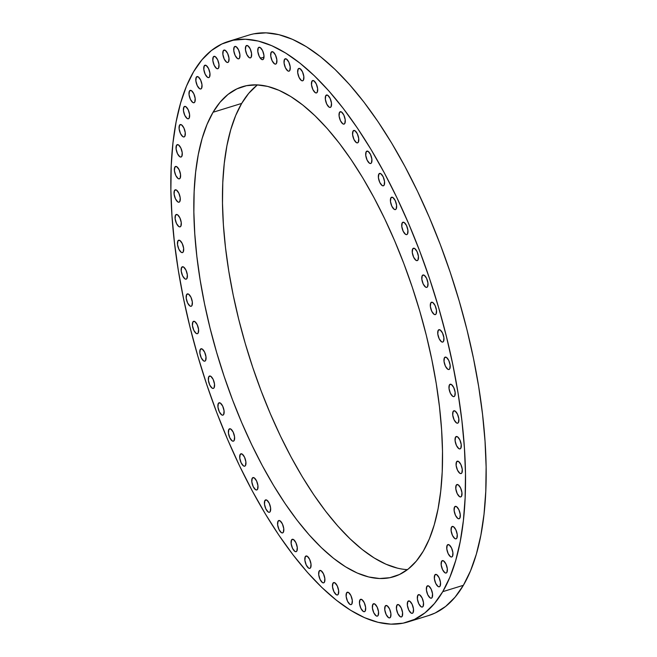 <?xml version="1.0" encoding="UTF-8"?>
<svg xmlns="http://www.w3.org/2000/svg" width="657" height="657" viewBox="0 0 657 657"><rect width="100%" height="100%" fill="white"/><g stroke="black" fill="none" stroke-linecap="round" stroke-linejoin="round"><path stroke-width="0.99" d="M412.695 248.88L414.411 248.354L412.695 248.88L413.54 248.215L414.657 248.486L417.023 251.565L418.41 256.32L418 259.958A6.471 2.603 72.8 0 1 417.261 260.607A6.471 2.603 72.8 0 1 413.228 256.263A6.471 2.603 72.8 0 1 412.695 248.88A6.471 2.603 72.8 0 1 413.434 248.239A6.471 2.603 72.8 0 1 417.466 252.584A6.471 2.603 72.8 0 1 418 259.958L417.154 260.632L416.037 260.353L413.672 257.273L412.284 252.526L412.695 248.88M422.246 275.636L423.962 275.102L422.246 275.636L423.092 274.963L424.208 275.242L426.582 278.322L427.962 283.077L427.559 286.715A6.471 2.603 72.8 0 1 426.812 287.355A6.471 2.603 72.8 0 1 422.788 283.019A6.471 2.603 72.8 0 1 422.246 275.636A6.471 2.603 72.8 0 1 422.993 274.996A6.471 2.603 72.8 0 1 427.017 279.332A6.471 2.603 72.8 0 1 427.559 286.715L426.713 287.388L425.596 287.109L423.223 284.029L421.843 279.274L422.246 275.636M430.778 302.877L432.495 302.343L430.778 302.877L431.624 302.204L432.741 302.483L435.106 305.562L436.494 310.318L436.084 313.956A6.471 2.603 72.8 0 1 435.345 314.596A6.471 2.603 72.8 0 1 431.312 310.26A6.471 2.603 72.8 0 1 430.778 302.877A6.471 2.603 72.8 0 1 431.518 302.236A6.471 2.603 72.8 0 1 435.55 306.573A6.471 2.603 72.8 0 1 436.084 313.956L435.238 314.629L434.121 314.35L431.756 311.27L430.368 306.515L430.778 302.877M438.194 330.34L439.911 329.814L438.194 330.34L439.04 329.674L440.157 329.945L442.522 333.025L443.91 337.78L443.5 341.418A6.471 2.603 72.8 0 1 442.761 342.067A6.471 2.603 72.8 0 1 438.736 337.723A6.471 2.603 72.8 0 1 438.194 330.34A6.471 2.603 72.8 0 1 438.933 329.699A6.471 2.603 72.8 0 1 442.966 334.043A6.471 2.603 72.8 0 1 443.5 341.418L442.662 342.092L441.537 341.812L439.172 338.733L437.784 333.986L438.194 330.34M444.436 357.769L446.152 357.236L444.436 357.769L445.274 357.096L446.399 357.367L448.764 360.447L450.152 365.202L449.741 368.84A6.471 2.603 72.8 0 1 449.002 369.489A6.471 2.603 72.8 0 1 444.97 365.144A6.471 2.603 72.8 0 1 444.436 357.769A6.471 2.603 72.8 0 1 445.175 357.121A6.471 2.603 72.8 0 1 449.199 361.465A6.471 2.603 72.8 0 1 449.741 368.84L448.895 369.513L447.778 369.242L445.413 366.163L444.025 361.407L444.436 357.769M449.429 384.887L451.145 384.353L449.429 384.887L450.275 384.214L451.392 384.493L453.757 387.573L455.145 392.319L454.734 395.966A6.471 2.603 72.8 0 1 453.995 396.606A6.471 2.603 72.8 0 1 449.963 392.262A6.471 2.603 72.8 0 1 449.429 384.887A6.471 2.603 72.8 0 1 450.168 384.238A6.471 2.603 72.8 0 1 454.201 388.583A6.471 2.603 72.8 0 1 454.734 395.966L453.888 396.631L452.772 396.36L450.406 393.28L449.018 388.525L449.429 384.887M453.133 411.438L454.849 410.912L453.133 411.438L453.979 410.773L455.096 411.044L457.461 414.124L458.849 418.879L458.438 422.517A6.471 2.603 72.8 0 1 457.699 423.165A6.471 2.603 72.8 0 1 453.675 418.821A6.471 2.603 72.8 0 1 453.133 411.438A6.471 2.603 72.8 0 1 453.872 410.797A6.471 2.603 72.8 0 1 457.904 415.142A6.471 2.603 72.8 0 1 458.438 422.517L457.601 423.19L456.475 422.911L454.11 419.831L452.722 415.084L453.133 411.438M455.515 437.176L457.231 436.642L455.515 437.176L456.36 436.503L457.477 436.774L459.843 439.853L461.23 444.608L460.82 448.246A6.471 2.603 72.8 0 1 460.081 448.895A6.471 2.603 72.8 0 1 456.048 444.551A6.471 2.603 72.8 0 1 455.515 437.176A6.471 2.603 72.8 0 1 456.254 436.527A6.471 2.603 72.8 0 1 460.286 440.872A6.471 2.603 72.8 0 1 460.82 448.246L459.974 448.92L458.857 448.649L456.492 445.569L455.104 440.814L455.515 437.176M456.549 461.838L458.266 461.304L456.549 461.838L457.387 461.165L458.512 461.444L460.877 464.524L462.265 469.27L461.855 472.917A6.471 2.603 72.8 0 1 461.115 473.557A6.471 2.603 72.8 0 1 457.083 469.213A6.471 2.603 72.8 0 1 456.549 461.838A6.471 2.603 72.8 0 1 457.288 461.189A6.471 2.603 72.8 0 1 461.313 465.534A6.471 2.603 72.8 0 1 461.855 472.917L461.009 473.582L459.892 473.311L457.527 470.231L456.139 465.476L456.549 461.838M456.221 485.195L457.937 484.661L456.221 485.195L457.067 484.521L458.184 484.8L460.549 487.88L461.937 492.627L461.526 496.273A6.471 2.603 72.8 0 1 460.787 496.914A6.471 2.603 72.8 0 1 456.755 492.569A6.471 2.603 72.8 0 1 456.221 485.195A6.471 2.603 72.8 0 1 456.96 484.546A6.471 2.603 72.8 0 1 460.992 488.89A6.471 2.603 72.8 0 1 461.526 496.273L460.68 496.938L459.563 496.667L457.198 493.588L455.81 488.833L456.221 485.195M454.537 507.023L456.254 506.49L454.537 507.023L455.383 506.35L456.5 506.621L458.873 509.701L460.253 514.456L459.851 518.094A6.471 2.603 72.8 0 1 459.103 518.743A6.471 2.603 72.8 0 1 455.079 514.398A6.471 2.603 72.8 0 1 454.537 507.023A6.471 2.603 72.8 0 1 455.276 506.375A6.471 2.603 72.8 0 1 459.309 510.719A6.471 2.603 72.8 0 1 459.851 518.094L459.005 518.767L457.888 518.496L455.515 515.417L454.135 510.661L454.537 507.023M451.523 527.103L453.24 526.569L451.523 527.103L452.361 526.429L453.486 526.709L455.851 529.788L457.239 534.535L456.829 538.182A6.471 2.603 72.8 0 1 456.089 538.822A6.471 2.603 72.8 0 1 452.057 534.486A6.471 2.603 72.8 0 1 451.523 527.103A6.471 2.603 72.8 0 1 452.262 526.454A6.471 2.603 72.8 0 1 456.287 530.799A6.471 2.603 72.8 0 1 456.829 538.182L455.983 538.847L454.866 538.576L452.501 535.496L451.113 530.741L451.523 527.103M447.187 545.253L448.903 544.719L447.187 545.253L448.033 544.579L449.15 544.858L451.523 547.938L452.903 552.685L452.501 556.331A6.471 2.603 72.8 0 1 451.753 556.972A6.471 2.603 72.8 0 1 447.729 552.627A6.471 2.603 72.8 0 1 447.187 545.253A6.471 2.603 72.8 0 1 447.934 544.604A6.471 2.603 72.8 0 1 451.959 548.948A6.471 2.603 72.8 0 1 452.501 556.331L451.655 556.996L450.538 556.725L448.164 553.646L446.785 548.891L447.187 545.253M441.594 561.292L443.311 560.758L441.594 561.292L442.44 560.618L443.557 560.889L445.922 563.977L447.31 568.724L446.9 572.37A6.471 2.603 72.8 0 1 446.16 573.011A6.471 2.603 72.8 0 1 442.128 568.666A6.471 2.603 72.8 0 1 441.594 561.292A6.471 2.603 72.8 0 1 442.333 560.643A6.471 2.603 72.8 0 1 446.366 564.987A6.471 2.603 72.8 0 1 446.9 572.37L446.054 573.035L444.937 572.764L442.572 569.685L441.184 564.93L441.594 561.292M434.778 575.064L436.494 574.53L434.778 575.064L435.624 574.39L436.741 574.67L439.114 577.749L440.494 582.496L440.091 586.143A6.471 2.603 72.8 0 1 439.352 586.783A6.471 2.603 72.8 0 1 435.32 582.439A6.471 2.603 72.8 0 1 434.778 575.064A6.471 2.603 72.8 0 1 435.525 574.415A6.471 2.603 72.8 0 1 439.549 578.76A6.471 2.603 72.8 0 1 440.091 586.143L439.246 586.808L438.129 586.537L435.755 583.457L434.376 578.702L434.778 575.064M426.82 586.438L428.536 585.913L426.82 586.438L427.666 585.773L428.783 586.044L431.156 589.124L432.536 593.879L432.125 597.517A6.471 2.603 72.8 0 1 431.386 598.166A6.471 2.603 72.8 0 1 427.362 593.821A6.471 2.603 72.8 0 1 426.82 586.438A6.471 2.603 72.8 0 1 427.559 585.798A6.471 2.603 72.8 0 1 431.592 590.134A6.471 2.603 72.8 0 1 432.125 597.517L431.288 598.19L430.163 597.911L427.797 594.831L426.418 590.085L426.82 586.438M417.786 595.308L419.503 594.782L417.786 595.308L418.632 594.642L419.749 594.913L422.123 597.993L423.502 602.748L423.1 606.386A6.471 2.603 72.8 0 1 422.361 607.035A6.471 2.603 72.8 0 1 418.328 602.691A6.471 2.603 72.8 0 1 417.786 595.308A6.471 2.603 72.8 0 1 418.534 594.667A6.471 2.603 72.8 0 1 422.558 599.012A6.471 2.603 72.8 0 1 423.1 606.386L422.254 607.06L421.137 606.781L418.764 603.701L417.384 598.954L417.786 595.308M407.775 601.59L409.492 601.056L407.775 601.59L408.621 600.917L409.738 601.188L412.103 604.268L413.491 609.023L413.081 612.669A6.471 2.603 72.8 0 1 412.341 613.309A6.471 2.603 72.8 0 1 408.309 608.965A6.471 2.603 72.8 0 1 407.775 601.59A6.471 2.603 72.8 0 1 408.514 600.941A6.471 2.603 72.8 0 1 412.547 605.286A6.471 2.603 72.8 0 1 413.081 612.669L412.235 613.334L411.118 613.063L408.753 609.983L407.365 605.228L407.775 601.59M396.869 605.212L398.585 604.678L396.869 605.212L397.715 604.539L398.832 604.818L401.197 607.897L402.585 612.653L402.174 616.291A6.471 2.603 72.8 0 1 401.435 616.931A6.471 2.603 72.8 0 1 397.403 612.595A6.471 2.603 72.8 0 1 396.869 605.212A6.471 2.603 72.8 0 1 397.608 604.571A6.471 2.603 72.8 0 1 401.641 608.908A6.471 2.603 72.8 0 1 402.174 616.291L401.328 616.964L400.212 616.685L397.846 613.605L396.458 608.85L396.869 605.212M385.183 606.148L386.899 605.623L385.183 606.148L386.02 605.483L387.145 605.754L389.511 608.834L390.899 613.589L390.488 617.227A6.471 2.603 72.8 0 1 389.749 617.876A6.471 2.603 72.8 0 1 385.716 613.531A6.471 2.603 72.8 0 1 385.183 606.148A6.471 2.603 72.8 0 1 385.922 605.508A6.471 2.603 72.8 0 1 389.946 609.852A6.471 2.603 72.8 0 1 390.488 617.227L389.642 617.9L388.525 617.621L386.16 614.541L384.772 609.795L385.183 606.148M372.823 604.391L374.539 603.865L372.823 604.391L373.661 603.717L374.786 603.997L377.151 607.076L378.539 611.831L378.128 615.469A6.471 2.603 72.8 0 1 377.389 616.11A6.471 2.603 72.8 0 1 373.357 611.774A6.471 2.603 72.8 0 1 372.823 604.391A6.471 2.603 72.8 0 1 373.562 603.75A6.471 2.603 72.8 0 1 377.586 608.086A6.471 2.603 72.8 0 1 378.128 615.469L377.282 616.143L376.165 615.864L373.8 612.784L372.412 608.037L372.823 604.391M359.913 599.956L361.629 599.422L359.913 599.956L360.75 599.283L361.876 599.554L364.241 602.641L365.629 607.388L365.218 611.035A6.471 2.603 72.8 0 1 364.479 611.675A6.471 2.603 72.8 0 1 360.447 607.331A6.471 2.603 72.8 0 1 359.913 599.956A6.471 2.603 72.8 0 1 360.652 599.307A6.471 2.603 72.8 0 1 364.676 603.652A6.471 2.603 72.8 0 1 365.218 611.035L364.372 611.7L363.255 611.429L360.89 608.349L359.502 603.594L359.913 599.956M346.567 592.877L348.284 592.351L346.567 592.877L347.413 592.212L348.53 592.483L350.904 595.562L352.283 600.317L351.881 603.955A6.471 2.603 72.8 0 1 351.142 604.604A6.471 2.603 72.8 0 1 347.11 600.26A6.471 2.603 72.8 0 1 346.567 592.877A6.471 2.603 72.8 0 1 347.315 592.236A6.471 2.603 72.8 0 1 351.339 596.572A6.471 2.603 72.8 0 1 351.881 603.955L351.035 604.629L349.918 604.35L347.545 601.27L346.165 596.523L346.567 592.877M332.935 583.235L334.651 582.702L332.935 583.235L333.781 582.562L334.898 582.841L337.263 585.921L338.651 590.668L338.24 594.314A6.471 2.603 72.8 0 1 337.501 594.955A6.471 2.603 72.8 0 1 333.469 590.61A6.471 2.603 72.8 0 1 332.935 583.235A6.471 2.603 72.8 0 1 333.674 582.587A6.471 2.603 72.8 0 1 337.706 586.931A6.471 2.603 72.8 0 1 338.24 594.314L337.394 594.979L336.277 594.708L333.912 591.629L332.524 586.873L332.935 583.235M319.13 571.114L320.846 570.588L319.13 571.114L319.975 570.448L321.092 570.719L323.458 573.799L324.845 578.554L324.435 582.192A6.471 2.603 72.8 0 1 323.696 582.841A6.471 2.603 72.8 0 1 319.663 578.497A6.471 2.603 72.8 0 1 319.13 571.114A6.471 2.603 72.8 0 1 319.869 570.473A6.471 2.603 72.8 0 1 323.901 574.809A6.471 2.603 72.8 0 1 324.435 582.192L323.589 582.866L322.472 582.587L320.107 579.507L318.719 574.76L319.13 571.114M305.291 556.635L307.008 556.109L305.291 556.635L306.129 555.962L307.254 556.241L309.619 559.321L311.007 564.076L310.597 567.714A6.471 2.603 72.8 0 1 309.858 568.354A6.471 2.603 72.8 0 1 305.825 564.018A6.471 2.603 72.8 0 1 305.291 556.635A6.471 2.603 72.8 0 1 306.031 555.994A6.471 2.603 72.8 0 1 310.055 560.331A6.471 2.603 72.8 0 1 310.597 567.714L309.751 568.387L308.634 568.108L306.269 565.028L304.881 560.281L305.291 556.635M291.544 539.939L293.26 539.405L291.544 539.939L292.39 539.266L293.507 539.545L295.88 542.625L297.26 547.371L296.857 551.018A6.471 2.603 72.8 0 1 296.118 551.658A6.471 2.603 72.8 0 1 292.086 547.314A6.471 2.603 72.8 0 1 291.544 539.939A6.471 2.603 72.8 0 1 292.291 539.29A6.471 2.603 72.8 0 1 296.315 543.635A6.471 2.603 72.8 0 1 296.857 551.018L296.011 551.683L294.894 551.412L292.521 548.332L291.141 543.577L291.544 539.939M278.034 521.182L279.751 520.648L278.034 521.182L278.88 520.508L279.997 520.787L282.37 523.867L283.75 528.614L283.348 532.26A6.471 2.603 72.8 0 1 282.6 532.901A6.471 2.603 72.8 0 1 278.576 528.557A6.471 2.603 72.8 0 1 278.034 521.182A6.471 2.603 72.8 0 1 278.782 520.533A6.471 2.603 72.8 0 1 282.806 524.877A6.471 2.603 72.8 0 1 283.348 532.26L282.502 532.926L281.385 532.655L279.011 529.575L277.632 524.82L278.034 521.182M264.886 500.544L266.602 500.018L264.886 500.544L265.732 499.878L266.849 500.149L269.222 503.229L270.602 507.984L270.191 511.622A6.471 2.603 72.8 0 1 269.452 512.271A6.471 2.603 72.8 0 1 265.428 507.927A6.471 2.603 72.8 0 1 264.886 500.544A6.471 2.603 72.8 0 1 265.625 499.903A6.471 2.603 72.8 0 1 269.657 504.239A6.471 2.603 72.8 0 1 270.191 511.622L269.354 512.296L268.228 512.017L265.863 508.937L264.484 504.19L264.886 500.544M252.222 478.23L253.939 477.696L252.222 478.23L253.068 477.557L254.185 477.836L256.558 480.916L257.938 485.663L257.536 489.309A6.471 2.603 72.8 0 1 256.797 489.95A6.471 2.603 72.8 0 1 252.764 485.613A6.471 2.603 72.8 0 1 252.222 478.23A6.471 2.603 72.8 0 1 252.97 477.59A6.471 2.603 72.8 0 1 256.994 481.926A6.471 2.603 72.8 0 1 257.536 489.309L256.69 489.982L255.573 489.703L253.2 486.623L251.82 481.868L252.222 478.23M240.175 454.447L241.891 453.921L240.175 454.447L241.02 453.782L242.137 454.053L244.503 457.132L245.89 461.887L245.48 465.526A6.471 2.603 72.8 0 1 244.741 466.174A6.471 2.603 72.8 0 1 240.708 461.83A6.471 2.603 72.8 0 1 240.175 454.447A6.471 2.603 72.8 0 1 240.914 453.806A6.471 2.603 72.8 0 1 244.946 458.151A6.471 2.603 72.8 0 1 245.48 465.526L244.634 466.199L243.517 465.928L241.152 462.84L239.764 458.093L240.175 454.447M228.85 429.432L230.566 428.906L228.85 429.432L229.695 428.766L230.812 429.037L233.178 432.117L234.565 436.872L234.155 440.51A6.471 2.603 72.8 0 1 233.416 441.159A6.471 2.603 72.8 0 1 229.383 436.815A6.471 2.603 72.8 0 1 228.85 429.432A6.471 2.603 72.8 0 1 229.589 428.791A6.471 2.603 72.8 0 1 233.621 433.135A6.471 2.603 72.8 0 1 234.155 440.51L233.309 441.184L232.192 440.913L229.827 437.833L228.439 433.078L228.85 429.432M218.354 403.423L220.07 402.897L218.354 403.423L219.2 402.757L220.317 403.028L222.69 406.108L224.07 410.863L223.667 414.501A6.471 2.603 72.8 0 1 222.92 415.15A6.471 2.603 72.8 0 1 218.896 410.806A6.471 2.603 72.8 0 1 218.354 403.423A6.471 2.603 72.8 0 1 219.093 402.782A6.471 2.603 72.8 0 1 223.125 407.126A6.471 2.603 72.8 0 1 223.667 414.501L222.822 415.175L221.705 414.896L219.331 411.816L217.952 407.069L218.354 403.423M208.803 376.675L210.519 376.141L208.803 376.675L209.64 376.001L210.766 376.272L213.131 379.352L214.519 384.107L214.108 387.745A6.471 2.603 72.8 0 1 213.369 388.394A6.471 2.603 72.8 0 1 209.337 384.049A6.471 2.603 72.8 0 1 208.803 376.675A6.471 2.603 72.8 0 1 209.542 376.026A6.471 2.603 72.8 0 1 213.566 380.37A6.471 2.603 72.8 0 1 214.108 387.745L213.262 388.418L212.145 388.147L209.78 385.068L208.392 380.313L208.803 376.675M200.27 349.434L201.986 348.9L200.27 349.434L201.116 348.76L202.233 349.031L204.606 352.119L205.986 356.866L205.584 360.512A6.471 2.603 72.8 0 1 204.836 361.153A6.471 2.603 72.8 0 1 200.812 356.808A6.471 2.603 72.8 0 1 200.27 349.434A6.471 2.603 72.8 0 1 201.009 348.785A6.471 2.603 72.8 0 1 205.041 353.129A6.471 2.603 72.8 0 1 205.584 360.512L204.738 361.178L203.621 360.907L201.247 357.827L199.868 353.072L200.27 349.434M192.854 321.963L194.571 321.437L192.854 321.963L193.7 321.298L194.817 321.569L197.182 324.648L198.57 329.403L198.159 333.042A6.471 2.603 72.8 0 1 197.42 333.69A6.471 2.603 72.8 0 1 193.396 329.346A6.471 2.603 72.8 0 1 192.854 321.963A6.471 2.603 72.8 0 1 193.593 321.322A6.471 2.603 72.8 0 1 197.626 325.667A6.471 2.603 72.8 0 1 198.159 333.042L197.322 333.715L196.197 333.444L193.831 330.364L192.444 325.609L192.854 321.963M186.621 294.541L188.337 294.016L186.621 294.541L187.459 293.868L188.584 294.147L190.949 297.227L192.337 301.982L191.926 305.62A6.471 2.603 72.8 0 1 191.187 306.261A6.471 2.603 72.8 0 1 187.155 301.924A6.471 2.603 72.8 0 1 186.621 294.541A6.471 2.603 72.8 0 1 187.36 293.901A6.471 2.603 72.8 0 1 191.384 298.237A6.471 2.603 72.8 0 1 191.926 305.62L191.08 306.293L189.963 306.014L187.598 302.934L186.21 298.179L186.621 294.541M181.619 267.424L183.336 266.89L181.619 267.424L182.465 266.75L183.582 267.029L185.956 270.109L187.335 274.856L186.933 278.502A6.471 2.603 72.8 0 1 186.186 279.143A6.471 2.603 72.8 0 1 182.161 274.798A6.471 2.603 72.8 0 1 181.619 267.424A6.471 2.603 72.8 0 1 182.367 266.775A6.471 2.603 72.8 0 1 186.391 271.119A6.471 2.603 72.8 0 1 186.933 278.502L186.087 279.168L184.97 278.897L182.597 275.817L181.217 271.062L181.619 267.424M177.916 240.864L179.632 240.339L177.916 240.864L178.761 240.199L179.878 240.47L182.244 243.55L183.632 248.305L183.221 251.943A6.471 2.603 72.8 0 1 182.482 252.592A6.471 2.603 72.8 0 1 178.458 248.247A6.471 2.603 72.8 0 1 177.916 240.864A6.471 2.603 72.8 0 1 178.655 240.224A6.471 2.603 72.8 0 1 182.687 244.568A6.471 2.603 72.8 0 1 183.221 251.943L182.383 252.617L181.258 252.345L178.893 249.266L177.505 244.511L177.916 240.864M175.534 215.135L177.25 214.601L175.534 215.135L176.38 214.461L177.497 214.74L179.87 217.82L181.25 222.575L180.839 226.213A6.471 2.603 72.8 0 1 180.1 226.854A6.471 2.603 72.8 0 1 176.076 222.518A6.471 2.603 72.8 0 1 175.534 215.135A6.471 2.603 72.8 0 1 176.273 214.494A6.471 2.603 72.8 0 1 180.305 218.83A6.471 2.603 72.8 0 1 180.839 226.213L180.002 226.887L178.876 226.608L176.511 223.528L175.132 218.773L175.534 215.135M174.507 190.473L176.224 189.939L174.507 190.473L175.345 189.799L176.47 190.078L178.835 193.158L180.215 197.905L179.813 201.551A6.471 2.603 72.8 0 1 179.074 202.192A6.471 2.603 72.8 0 1 175.041 197.847A6.471 2.603 72.8 0 1 174.507 190.473A6.471 2.603 72.8 0 1 175.247 189.824A6.471 2.603 72.8 0 1 179.271 194.168A6.471 2.603 72.8 0 1 179.813 201.551L178.967 202.216L177.85 201.945L175.476 198.866L174.097 194.111L174.507 190.473M174.828 167.116L176.544 166.582L174.828 167.116L175.674 166.443L176.79 166.722L179.156 169.802L180.544 174.548L180.133 178.195A6.471 2.603 72.8 0 1 179.394 178.835A6.471 2.603 72.8 0 1 175.37 174.491A6.471 2.603 72.8 0 1 174.828 167.116A6.471 2.603 72.8 0 1 175.567 166.467A6.471 2.603 72.8 0 1 179.599 170.812A6.471 2.603 72.8 0 1 180.133 178.195L179.295 178.86L178.17 178.589L175.805 175.509L174.417 170.754L174.828 167.116M176.511 145.287L178.228 144.762L176.511 145.287L177.357 144.622L178.474 144.893L180.839 147.973L182.227 152.728L181.817 156.366A6.471 2.603 72.8 0 1 181.077 157.015A6.471 2.603 72.8 0 1 177.045 152.67A6.471 2.603 72.8 0 1 176.511 145.287A6.471 2.603 72.8 0 1 177.25 144.647A6.471 2.603 72.8 0 1 181.283 148.991A6.471 2.603 72.8 0 1 181.817 156.366L180.971 157.039L179.854 156.76L177.489 153.681L176.101 148.934L176.511 145.287M179.533 125.208L181.25 124.674L179.533 125.208L180.371 124.534L181.496 124.814L183.861 127.893L185.249 132.64L184.839 136.286A6.471 2.603 72.8 0 1 184.1 136.927A6.471 2.603 72.8 0 1 180.067 132.583A6.471 2.603 72.8 0 1 179.533 125.208A6.471 2.603 72.8 0 1 180.273 124.559A6.471 2.603 72.8 0 1 184.297 128.903A6.471 2.603 72.8 0 1 184.839 136.286L183.993 136.952L182.876 136.681L180.511 133.601L179.123 128.846L179.533 125.208M183.861 107.058L185.578 106.524L183.861 107.058L184.699 106.385L185.824 106.664L188.189 109.744L189.577 114.49L189.167 118.137A6.471 2.603 72.8 0 1 188.428 118.777A6.471 2.603 72.8 0 1 184.395 114.433A6.471 2.603 72.8 0 1 183.861 107.058A6.471 2.603 72.8 0 1 184.601 106.409A6.471 2.603 72.8 0 1 188.625 110.754A6.471 2.603 72.8 0 1 189.167 118.137L188.321 118.802L187.204 118.531L184.839 115.451L183.451 110.696L183.861 107.058M189.454 91.019L191.171 90.485L189.454 91.019L190.3 90.346L191.417 90.625L193.79 93.705L195.17 98.46L194.759 102.098A6.471 2.603 72.8 0 1 194.02 102.738A6.471 2.603 72.8 0 1 189.996 98.402A6.471 2.603 72.8 0 1 189.454 91.019A6.471 2.603 72.8 0 1 190.193 90.379A6.471 2.603 72.8 0 1 194.226 94.715A6.471 2.603 72.8 0 1 194.759 102.098L193.922 102.771L192.797 102.492L190.431 99.412L189.052 94.657L189.454 91.019M196.271 77.247L197.987 76.713L196.271 77.247L197.108 76.573L198.233 76.853L200.599 79.932L201.986 84.679L201.576 88.325A6.471 2.603 72.8 0 1 200.837 88.966A6.471 2.603 72.8 0 1 196.804 84.622A6.471 2.603 72.8 0 1 196.271 77.247A6.471 2.603 72.8 0 1 197.01 76.598A6.471 2.603 72.8 0 1 201.034 80.942A6.471 2.603 72.8 0 1 201.576 88.325L200.73 88.991L199.613 88.72L197.248 85.64L195.86 80.885L196.271 77.247M204.228 65.872L205.945 65.339L204.228 65.872L205.074 65.199L206.191 65.47L208.556 68.55L209.944 73.305L209.534 76.943A6.471 2.603 72.8 0 1 208.795 77.592A6.471 2.603 72.8 0 1 204.762 73.247A6.471 2.603 72.8 0 1 204.228 65.872A6.471 2.603 72.8 0 1 204.968 65.224A6.471 2.603 72.8 0 1 209 69.568A6.471 2.603 72.8 0 1 209.534 76.943L208.688 77.616L207.571 77.345L205.206 74.266L203.818 69.511L204.228 65.872M213.262 57.003L214.979 56.469L213.262 57.003L214.1 56.33L215.225 56.601L217.59 59.68L218.978 64.435L218.567 68.073A6.471 2.603 72.8 0 1 217.828 68.722A6.471 2.603 72.8 0 1 213.796 64.378A6.471 2.603 72.8 0 1 213.262 57.003A6.471 2.603 72.8 0 1 214.001 56.354A6.471 2.603 72.8 0 1 218.025 60.699A6.471 2.603 72.8 0 1 218.567 68.073L217.722 68.747L216.605 68.476L214.239 65.396L212.852 60.641L213.262 57.003M223.273 50.72L224.99 50.187L223.273 50.72L224.119 50.047L225.236 50.326L227.609 53.406L228.989 58.161L228.587 61.799A6.471 2.603 72.8 0 1 227.839 62.44A6.471 2.603 72.8 0 1 223.815 58.103A6.471 2.603 72.8 0 1 223.273 50.72A6.471 2.603 72.8 0 1 224.021 50.08A6.471 2.603 72.8 0 1 228.045 54.416A6.471 2.603 72.8 0 1 228.587 61.799L227.741 62.472L226.624 62.193L224.251 59.114L222.871 54.359L223.273 50.72M234.179 47.099L235.896 46.565L234.179 47.099L235.025 46.425L236.142 46.696L238.507 49.776L239.895 54.531L239.485 58.169A6.471 2.603 72.8 0 1 238.746 58.818A6.471 2.603 72.8 0 1 234.721 54.474A6.471 2.603 72.8 0 1 234.179 47.099A6.471 2.603 72.8 0 1 234.919 46.45A6.471 2.603 72.8 0 1 238.951 50.794A6.471 2.603 72.8 0 1 239.485 58.169L238.647 58.843L237.522 58.572L235.157 55.492L233.769 50.737L234.179 47.099M245.866 46.154L247.582 45.629L245.866 46.154L246.712 45.489L247.829 45.76L250.202 48.84L251.582 53.595L251.179 57.233A6.471 2.603 72.8 0 1 250.432 57.882A6.471 2.603 72.8 0 1 246.408 53.537A6.471 2.603 72.8 0 1 245.866 46.154A6.471 2.603 72.8 0 1 246.613 45.514A6.471 2.603 72.8 0 1 250.637 49.858A6.471 2.603 72.8 0 1 251.179 57.233L250.333 57.906L249.217 57.635L246.843 54.547L245.463 49.801L245.866 46.154M258.226 47.92L259.942 47.386L258.226 47.92L259.072 47.247L260.188 47.518L262.562 50.597L263.942 55.352L263.539 58.99A6.471 2.603 72.8 0 1 262.792 59.639A6.471 2.603 72.8 0 1 258.768 55.295A6.471 2.603 72.8 0 1 258.226 47.92A6.471 2.603 72.8 0 1 258.973 47.271A6.471 2.603 72.8 0 1 262.997 51.616A6.471 2.603 72.8 0 1 263.539 58.99L262.693 59.664L261.576 59.393L259.203 56.313L257.823 51.558L258.226 47.92M271.136 52.355L272.852 51.821L271.136 52.355L271.982 51.681L273.098 51.96L275.472 55.04L276.852 59.795L276.449 63.433A6.471 2.603 72.8 0 1 275.71 64.074A6.471 2.603 72.8 0 1 271.678 59.738A6.471 2.603 72.8 0 1 271.136 52.355A6.471 2.603 72.8 0 1 271.883 51.714A6.471 2.603 72.8 0 1 275.907 56.05A6.471 2.603 72.8 0 1 276.449 63.433L275.603 64.107L274.486 63.828L272.113 60.748L270.733 55.993L271.136 52.355M284.481 59.434L286.197 58.9L284.481 59.434L285.319 58.76L286.444 59.031L288.809 62.111L290.197 66.866L289.786 70.504A6.471 2.603 72.8 0 1 289.047 71.153A6.471 2.603 72.8 0 1 285.015 66.809A6.471 2.603 72.8 0 1 284.481 59.434A6.471 2.603 72.8 0 1 285.22 58.785A6.471 2.603 72.8 0 1 289.244 63.129A6.471 2.603 72.8 0 1 289.786 70.504L288.94 71.178L287.823 70.907L285.458 67.827L284.07 63.072L284.481 59.434M298.114 69.075L299.83 68.542L298.114 69.075L298.96 68.402L300.077 68.681L302.45 71.761L303.83 76.508L303.419 80.154A6.471 2.603 72.8 0 1 302.68 80.795A6.471 2.603 72.8 0 1 298.656 76.45A6.471 2.603 72.8 0 1 298.114 69.075A6.471 2.603 72.8 0 1 298.853 68.427A6.471 2.603 72.8 0 1 302.885 72.771A6.471 2.603 72.8 0 1 303.419 80.154L302.581 80.819L301.456 80.548L299.091 77.469L297.711 72.713L298.114 69.075M311.919 81.197L313.635 80.663L311.919 81.197L312.765 80.524L313.882 80.795L316.247 83.874L317.635 88.629L317.224 92.267A6.471 2.603 72.8 0 1 316.485 92.916A6.471 2.603 72.8 0 1 312.461 88.572A6.471 2.603 72.8 0 1 311.919 81.197A6.471 2.603 72.8 0 1 312.658 80.548A6.471 2.603 72.8 0 1 316.69 84.893A6.471 2.603 72.8 0 1 317.224 92.267L316.387 92.941L315.261 92.67L312.896 89.59L311.508 84.835L311.919 81.197M325.757 95.676L327.473 95.142L325.757 95.676L326.603 95.002L327.72 95.273L330.093 98.353L331.473 103.108L331.071 106.746A6.471 2.603 72.8 0 1 330.323 107.395A6.471 2.603 72.8 0 1 326.299 103.05A6.471 2.603 72.8 0 1 325.757 95.676A6.471 2.603 72.8 0 1 326.504 95.027A6.471 2.603 72.8 0 1 330.528 99.371A6.471 2.603 72.8 0 1 331.071 106.746L330.225 107.42L329.108 107.148L326.734 104.069L325.355 99.314L325.757 95.676M339.505 112.372L341.221 111.838L339.505 112.372L340.342 111.698L341.468 111.977L343.833 115.057L345.221 119.804L344.81 123.45A6.471 2.603 72.8 0 1 344.071 124.091A6.471 2.603 72.8 0 1 340.039 119.746A6.471 2.603 72.8 0 1 339.505 112.372A6.471 2.603 72.8 0 1 340.244 111.723A6.471 2.603 72.8 0 1 344.268 116.067A6.471 2.603 72.8 0 1 344.81 123.45L343.964 124.116L342.847 123.845L340.482 120.765L339.094 116.01L339.505 112.372M353.014 131.129L354.731 130.595L353.014 131.129L353.852 130.456L354.977 130.735L357.342 133.814L358.73 138.561L358.32 142.208A6.471 2.603 72.8 0 1 357.58 142.848A6.471 2.603 72.8 0 1 353.548 138.504A6.471 2.603 72.8 0 1 353.014 131.129A6.471 2.603 72.8 0 1 353.753 130.48A6.471 2.603 72.8 0 1 357.778 134.825A6.471 2.603 72.8 0 1 358.32 142.208L357.474 142.873L356.357 142.602L353.992 139.522L352.604 134.767L353.014 131.129M366.163 151.767L367.879 151.233L366.163 151.767L367.008 151.094L368.125 151.365L370.491 154.444L371.878 159.199L371.468 162.837A6.471 2.603 72.8 0 1 370.729 163.486A6.471 2.603 72.8 0 1 366.696 159.142A6.471 2.603 72.8 0 1 366.163 151.767A6.471 2.603 72.8 0 1 366.902 151.118A6.471 2.603 72.8 0 1 370.934 155.463A6.471 2.603 72.8 0 1 371.468 162.837L370.622 163.511L369.505 163.24L367.14 160.16L365.752 155.405L366.163 151.767M378.826 174.08L380.543 173.547L378.826 174.08L379.664 173.407L380.789 173.678L383.154 176.766L384.542 181.513L384.131 185.159A6.471 2.603 72.8 0 1 383.392 185.8A6.471 2.603 72.8 0 1 379.36 181.455A6.471 2.603 72.8 0 1 378.826 174.08A6.471 2.603 72.8 0 1 379.565 173.432A6.471 2.603 72.8 0 1 383.589 177.776A6.471 2.603 72.8 0 1 384.131 185.159L383.286 185.824L382.169 185.553L379.803 182.474L378.416 177.719L378.826 174.08M402.199 222.871L403.915 222.345L402.199 222.871L403.045 222.206L404.162 222.477L406.535 225.556L407.915 230.311L407.512 233.949A6.471 2.603 72.8 0 1 406.765 234.598A6.471 2.603 72.8 0 1 402.741 230.254A6.471 2.603 72.8 0 1 402.199 222.871A6.471 2.603 72.8 0 1 402.946 222.23A6.471 2.603 72.8 0 1 406.97 226.575A6.471 2.603 72.8 0 1 407.512 233.949L406.667 234.623L405.55 234.344L403.176 231.264L401.797 226.517L402.199 222.871M390.874 197.856L392.59 197.33L390.874 197.856L391.72 197.19L392.837 197.461L395.202 200.541L396.59 205.296L396.179 208.934A6.471 2.603 72.8 0 1 395.44 209.583A6.471 2.603 72.8 0 1 391.416 205.239A6.471 2.603 72.8 0 1 390.874 197.856A6.471 2.603 72.8 0 1 391.613 197.215A6.471 2.603 72.8 0 1 395.645 201.559A6.471 2.603 72.8 0 1 396.179 208.934L395.342 209.608L394.216 209.328L391.851 206.249L390.463 201.502L390.874 197.856M257.519 84.893A256.419 103.215 -107.2 0 0 241.686 103.412L213.049 112.265A256.419 103.215 72.8 0 1 242.4 86.724A256.419 103.215 72.8 0 1 401.985 258.768A256.419 103.215 72.8 0 1 423.305 551.116L416.292 561.144L408.334 568.962L399.497 574.497L389.888 577.692L379.582 578.521L368.684 576.969L357.309 573.06L345.549 566.819L333.526 558.319L321.355 547.634L309.151 534.872L297.038 520.155L285.13 503.615L273.542 485.424L262.381 465.756L251.754 444.789L241.768 422.738L232.521 399.809L224.094 376.223L216.58 352.209L210.035 327.999L204.541 303.83L200.139 279.915L196.87 256.509L194.776 233.826L193.864 212.08L194.152 191.491L195.63 172.249L198.291 154.551L202.11 138.553L207.045 124.411L213.049 112.265L220.062 102.237L228.028 94.419L236.857 88.884L246.474 85.689L256.772 84.86L267.67 86.412L279.053 90.329L290.813 96.563L302.828 105.063L314.999 115.747L327.202 128.509L339.316 143.234L351.224 159.766L362.82 177.957L373.981 197.634L384.6 218.592L394.586 240.643L403.833 263.572L412.259 287.158L419.782 311.172L426.319 335.382L431.813 359.56L436.223 383.466L439.484 406.88L441.586 429.563L442.498 451.302L442.21 471.89L440.724 491.132L438.063 508.838L434.244 524.836L429.317 538.978L423.305 551.116A256.419 103.215 72.8 0 1 393.954 576.657A256.419 103.215 72.8 0 1 234.368 404.622A256.419 103.215 72.8 0 1 213.049 112.265L241.686 103.412A256.419 103.215 -107.2 0 0 256.542 378.399A256.419 103.215 -107.2 0 0 407.471 569.635M407.964 621.941L428.61 615.552A303.821 122.292 -107.2 0 0 463.382 585.297L442.744 591.678L463.382 585.297A303.821 122.292 -107.2 0 0 438.12 238.902A303.821 122.292 -107.2 0 0 249.036 35.059L228.39 41.448A303.821 122.292 72.8 0 1 417.482 245.283A303.821 122.292 72.8 0 1 442.744 591.678A303.821 122.292 72.8 0 1 407.964 621.941A303.821 122.292 72.8 0 1 218.88 418.098A303.821 122.292 72.8 0 1 193.618 71.703A303.821 122.292 72.8 0 1 228.39 41.448M442.744 591.678L449.856 577.289L455.703 560.536L460.228 541.582L463.382 520.607L465.131 497.809L465.476 473.41L464.4 447.655L461.912 420.776L458.044 393.042L452.821 364.709L446.308 336.064L438.564 307.377L429.653 278.929L419.675 250.982L408.711 223.815L396.885 197.683L384.296 172.848L371.065 149.541L357.334 127.984L343.225 108.397L328.87 90.953L314.416 75.834L299.994 63.171L285.754 53.102L271.817 45.711L258.332 41.071L245.422 39.239L233.219 40.217L221.828 44.003L211.365 50.556L201.929 59.828L193.618 71.703L186.498 86.092L180.65 102.845L176.133 121.8L172.98 142.783L171.222 165.572L170.877 189.972L171.962 215.734L174.45 242.614L178.318 270.347L183.533 298.672L190.045 327.317L197.798 356.004L206.7 384.46L216.687 412.407L227.642 439.574L239.477 465.698L252.066 490.533L265.288 513.848L279.02 535.398L293.137 554.993L307.484 572.436L321.946 587.555L336.359 600.211L350.608 610.287L364.536 617.679L378.021 622.31L390.931 624.15L403.143 623.173L414.534 619.387L424.997 612.825L434.425 603.561L442.744 591.678M428.471 615.601L435.172 612.997L445.635 606.444L455.071 597.172L463.382 585.297L470.502 570.908L476.35 554.155L480.867 535.2L484.02 514.217L485.778 491.428L486.123 467.028L485.038 441.266L482.55 414.386L478.682 386.653L473.467 358.328L466.955 329.683L459.202 300.996L450.3 272.54L440.313 244.593L429.358 217.426L417.524 191.302L404.934 166.467L391.712 143.152L377.98 121.602L363.863 102.007L349.516 84.564L335.054 69.445L320.641 56.789L306.392 46.713L292.464 39.321L278.979 34.69L266.069 32.85L253.857 33.827M397.321 568.116L385.938 564.199L374.178 557.965L362.163 549.466L349.992 538.781L337.788 526.019L325.675 511.294L313.767 494.762L302.171 476.571L291.01 456.894L280.391 435.936L270.405 413.885L261.158 390.956L252.731 367.37L245.209 343.356L238.672 319.146L233.178 294.968L228.767 271.062L225.507 247.648L223.405 224.965L222.493 203.227L222.78 182.638L224.267 163.396L226.928 145.69L230.747 129.692L235.674 115.55L241.686 103.412L248.699 93.384L256.657 85.566M263.983 57.422L260.246 58.071"/></g></svg>
